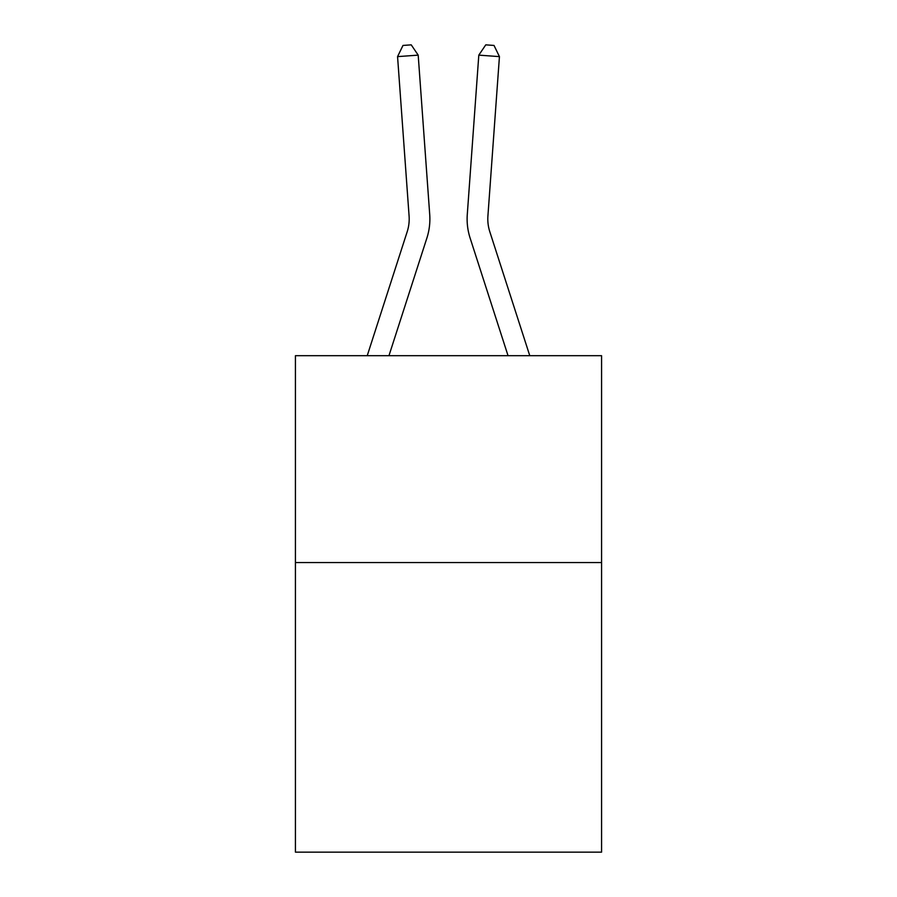 <?xml version="1.0" encoding="UTF-8"?>
<svg xmlns="http://www.w3.org/2000/svg" width="897" height="897" viewBox="0 0 897 897"><rect width="100%" height="100%" fill="white"/><g stroke="black" fill="none" stroke-linecap="round" stroke-linejoin="round"><path stroke-width="1.35" d="M601.573 562.542L601.573 852.15L295.427 852.15L295.427 355.683L601.573 355.683L601.573 562.542L295.427 562.542M367.232 355.683L407.204 231.684A41.374 41.374 0 0 0 409.088 216.009L397.562 56.623L418.193 55.132L429.719 214.518A62.061 62.061 0 0 1 426.894 238.03L388.962 355.683M529.768 355.683L489.796 231.684A41.374 41.374 0 0 1 487.912 216.009L499.438 56.623L478.807 55.132L467.281 214.518A62.061 62.061 0 0 0 470.106 238.03L508.038 355.683M478.807 55.132L467.281 214.518L478.807 55.132L467.281 214.518L478.807 55.132L467.281 214.518L478.807 55.132L467.281 214.518L478.807 55.132L467.281 214.518L478.807 55.132L467.281 214.518L478.807 55.132L467.281 214.518L478.807 55.132L467.281 214.518L478.807 55.132L467.281 214.518L478.807 55.132L467.281 214.518L478.807 55.132L467.281 214.518L478.807 55.132L467.281 214.518L478.807 55.132L467.281 214.518L478.807 55.132L467.281 214.518L478.807 55.132L467.281 214.518L478.807 55.132L467.281 214.518L478.807 55.132L467.281 214.518L478.807 55.132L467.281 214.518L478.807 55.132L467.281 214.518L478.807 55.132L467.281 214.518L478.807 55.132L467.281 214.518L478.807 55.132L485.77 44.85L494.023 45.444L499.438 56.623M489.796 231.684A41.374 41.374 0 0 1 487.912 216.009A41.374 41.374 0 0 0 489.796 231.684A41.374 41.374 0 0 1 487.912 216.009A41.374 41.374 0 0 0 489.796 231.684A41.374 41.374 0 0 1 487.912 216.009A41.374 41.374 0 0 0 489.796 231.684A41.374 41.374 0 0 1 487.912 216.009A41.374 41.374 0 0 0 489.796 231.684A41.374 41.374 0 0 1 487.912 216.009A41.374 41.374 0 0 0 489.796 231.684A41.374 41.374 0 0 1 487.912 216.009A41.374 41.374 0 0 0 489.796 231.684A41.374 41.374 0 0 1 487.912 216.009A41.374 41.374 0 0 0 489.796 231.684A41.374 41.374 0 0 1 487.912 216.009A41.374 41.374 0 0 0 489.796 231.684A41.374 41.374 0 0 1 487.912 216.009A41.374 41.374 0 0 0 489.796 231.684A41.374 41.374 0 0 1 487.912 216.009A41.374 41.374 0 0 0 489.796 231.684A41.374 41.374 0 0 1 487.912 216.009A41.374 41.374 0 0 0 489.796 231.684A41.374 41.374 0 0 1 487.912 216.009A41.374 41.374 0 0 0 489.796 231.684A41.374 41.374 0 0 1 487.912 216.009A41.374 41.374 0 0 0 489.796 231.684A41.374 41.374 0 0 1 487.912 216.009A41.374 41.374 0 0 0 489.796 231.684A41.374 41.374 0 0 1 487.912 216.009A41.374 41.374 0 0 0 489.796 231.684A41.374 41.374 0 0 1 487.912 216.009A41.374 41.374 0 0 0 489.796 231.684A41.374 41.374 0 0 1 487.912 216.009A41.374 41.374 0 0 0 489.796 231.684A41.374 41.374 0 0 1 487.912 216.009A41.374 41.374 0 0 0 489.796 231.684A41.374 41.374 0 0 1 487.912 216.009A41.374 41.374 0 0 0 489.796 231.684A41.374 41.374 0 0 1 487.912 216.009A41.374 41.374 0 0 0 489.796 231.684A41.374 41.374 0 0 1 487.912 216.009M407.204 231.684A41.374 41.374 0 0 0 409.088 216.009A41.374 41.374 0 0 1 407.204 231.684A41.374 41.374 0 0 0 409.088 216.009A41.374 41.374 0 0 1 407.204 231.684A41.374 41.374 0 0 0 409.088 216.009A41.374 41.374 0 0 1 407.204 231.684A41.374 41.374 0 0 0 409.088 216.009A41.374 41.374 0 0 1 407.204 231.684A41.374 41.374 0 0 0 409.088 216.009A41.374 41.374 0 0 1 407.204 231.684M397.562 56.623L402.977 45.444L411.23 44.85L418.193 55.132"/></g></svg>
